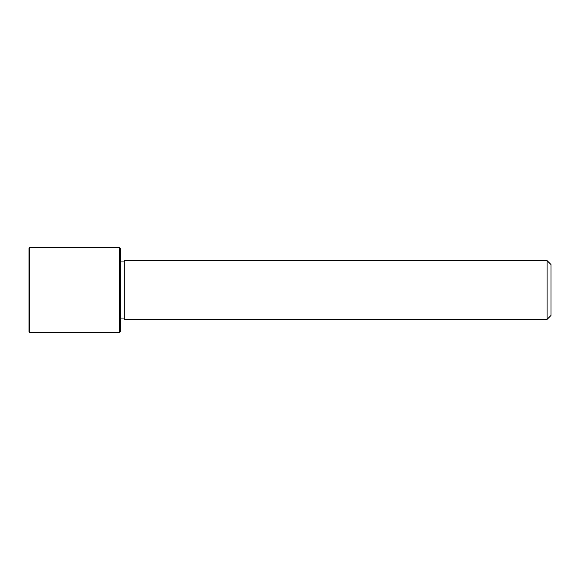 <?xml version="1.0" encoding="UTF-8"?>
<svg xmlns="http://www.w3.org/2000/svg" width="580" height="580" viewBox="0 0 580 580"><rect width="100%" height="100%" fill="white"/><g stroke="black" fill="none" stroke-linecap="round" stroke-linejoin="round"><path stroke-width="0.87" d="M124.265 319.363L124.265 260.637L547.085 260.637L547.085 319.363L124.265 319.363M547.085 319.363L551 315.447L551 264.552L547.085 260.637M119.697 332.412L120.35 331.76L120.35 248.24L119.697 247.588L29.652 247.588L29.652 332.412L119.697 332.412L119.697 247.588M29.652 332.412L29 331.76L29 248.24L29.652 247.588M124.265 318.058L120.35 318.058M124.265 261.942L120.35 261.942"/></g></svg>
